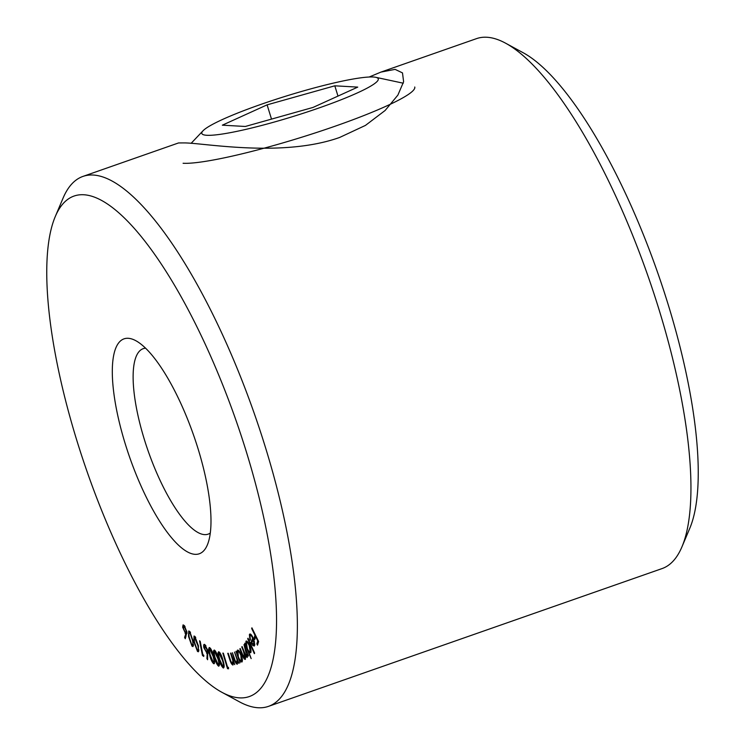<?xml version="1.0" encoding="UTF-8"?>
<svg xmlns="http://www.w3.org/2000/svg" width="745" height="745" viewBox="0 0 745 745"><rect width="100%" height="100%" fill="white"/><g stroke="black" fill="none" stroke-linecap="round" stroke-linejoin="round"><path stroke-width="1.12" d="M369.157 77.014L380.909 72.107L395.092 69.369L402.486 72.898L403.613 81.727L397.886 95.099L385.118 110.484L365.441 125.411L339.636 137.462C282.904 157.642 205.937 143.301 185.002 142.919L178.567 142.938L82.946 176.416A280.744 83.384 70.7 0 1 93.255 175.038A280.744 83.384 70.7 0 1 259.93 430.116A280.744 83.384 70.7 0 1 268.47 706.372A280.744 83.384 70.7 0 1 258.161 707.75A280.744 83.384 70.7 0 1 239.387 701.799L221.796 692.245A265.146 78.746 -109.3 0 0 239.517 697.869A265.146 78.746 -109.3 0 0 246.12 451.07A265.146 78.746 -109.3 0 0 83.775 194.752A265.146 78.746 -109.3 0 0 55.27 216.562A265.146 78.746 -109.3 0 0 87.323 472.33A265.146 78.746 -109.3 0 0 221.796 692.245M128.215 338.295A113.855 33.814 70.7 0 1 135.823 340.707A113.855 33.814 70.7 0 1 193.57 435.136A113.855 33.814 70.7 0 1 207.333 544.968A113.855 33.814 70.7 0 1 195.088 554.336A113.855 33.814 70.7 0 1 125.374 444.271A113.855 33.814 70.7 0 1 128.215 338.295M145.564 348.176A98.256 29.185 -109.3 0 0 143.236 348.651A98.256 29.185 -109.3 0 0 146.225 445.342A98.256 29.185 -109.3 0 0 204.568 534.621A98.256 29.185 -109.3 0 0 208.172 534.137A98.256 29.185 -109.3 0 0 210.286 533.057M55.27 216.562L63.064 198.133A280.744 83.384 70.7 0 1 82.946 176.416M268.47 706.372L662.054 568.584A280.744 83.384 -109.3 0 0 681.936 546.867A280.744 83.384 -109.3 0 0 647.992 276.06A280.744 83.384 -109.3 0 0 505.613 43.201A280.744 83.384 -109.3 0 0 486.839 37.25A280.744 83.384 -109.3 0 0 476.53 38.628L380.909 72.107M188.513 636.407L188.736 630.978L189.733 631.434L193.141 641.082L192.974 646.595L191.996 646.148L188.513 636.407L189.025 636.23M202.798 654.492L203.813 655.321L203.702 656.438L202.435 655.404L199.558 640.784L200.2 641.315L202.798 654.492M207.753 650.404L207.594 659.735L206.905 658.58L207.24 653.626L203.897 647.805C203.376 645.049 203.692 643.959 204.838 644.546L207.753 650.404M204.149 644.378L204.838 644.546M214.439 657.202C213.154 652.75 213.135 650.357 214.383 650.04C216.143 651.717 217.503 654.706 218.462 658.999C219.775 663.45 219.812 665.844 218.583 666.198C216.814 664.531 215.435 661.532 214.439 657.202L214.886 657.043M227.57 667.222L228.417 667.343L228.547 668.814L227.495 668.665L222.829 653.104L223.36 653.179L227.57 667.222M232.589 663.674L232.822 660.498L230.512 653.123L230.987 653.086L234.712 664.615L233.567 662.584L232.943 665.052C231.751 664.577 230.652 662.64 229.665 659.26L227.746 653.318L228.221 653.29L230.913 661.448L232.589 663.674L233.604 663.329L232.785 663.609M234.507 652.061L238.94 663.348L237.785 661.448L237.32 664.223C236.202 663.991 235.103 662.184 234.023 658.794L232.412 652.76L235.28 660.843L236.938 662.836L236.994 659.39L234.507 652.061M237.692 650.059L237.459 650.143C238.596 649.919 239.871 651.605 241.296 655.172C242.535 658.822 242.73 661.122 241.864 662.082L239.732 660.452L240.104 662.771L235.904 651.428L236.305 651.186L237.022 653.142L237.59 650.087M247.722 638.754L248.011 638.214L254.641 653.114L254.352 653.654L247.722 638.754L248.178 638.595M250.618 634.172L249.379 634.61C250.106 633.287 251.288 634.256 252.937 637.506L254.38 641.622L254.567 645.552L252.834 645.533L250.944 642.507L252.648 638.083C251.438 635.653 250.544 634.889 249.975 635.783L250.432 640.16L249.947 640.095L249.379 634.61L249.873 633.986M251.419 634.982L249.975 635.783M254.567 645.552L254.073 646.148M251.68 628.547L251.903 627.83L258.617 641.529L257.509 645.17L256.848 643.82L257.733 640.896L255.637 636.612L254.743 639.536L254.082 638.186L254.976 635.261L251.68 628.547L252.173 628.38M246.642 641.063L245.859 641.333C246.772 640.523 248.001 641.799 249.547 645.161C250.953 648.699 251.354 651.232 250.739 652.75L248.811 651.968L251.158 658.617L244.705 643.578L245.012 643.112L245.813 644.974L246.204 641.035M247.275 657.416L245.319 655.647L245.375 659.372C244.462 659.586 243.438 658.133 242.283 655.004L239.843 648.914L240.216 648.532L242.656 654.622L244.881 657.909L243.503 651.316L241.753 646.949L242.106 646.576L244.388 652.285C245.254 654.781 246.055 656 246.781 655.954L243.997 644.63L248.458 655.777L248.104 656.14L247.331 654.212L247.117 657.518M245.664 657.677L244.751 657.993L245.654 657.639M247.554 655.721L246.651 656.038L247.554 655.684M219.105 659.241C217.736 654.771 217.633 652.257 218.806 651.707C220.539 653.188 221.926 656.103 222.988 660.47C224.385 664.94 224.506 667.464 223.342 668.032C221.61 666.57 220.194 663.637 219.105 659.241L219.552 659.092M209.531 654.408C208.339 649.975 208.404 647.722 209.745 647.647C211.533 649.538 212.856 652.601 213.713 656.82C214.933 661.253 214.877 663.525 213.564 663.637C211.766 661.746 210.416 658.664 209.531 654.408L209.988 654.25M209.196 647.545L209.745 647.647M214.104 663.739L213.564 663.637L214.458 663.32M193.877 641.752L194.017 636.025L194.901 636.398L198.44 645.99L198.366 651.791L197.49 651.428L193.877 641.752L194.38 641.575M186.902 632.03L185.263 638.744L184.602 637.385L185.784 634.004L182.655 627.225L183.084 624.878L184.304 625.549L186.902 632.03M505.613 43.201L523.204 52.755A265.146 78.746 70.7 0 1 657.677 272.67A265.146 78.746 70.7 0 1 689.73 528.438L681.936 546.867M258.049 643.391L256.848 643.82M258.226 640.728L257.733 640.896M256.122 636.444L255.637 636.612M255.284 637.767L254.082 638.186M255.46 635.094L254.976 635.261M254.725 644.872L252.834 645.533M252.089 642.106L250.944 642.507M253.123 637.925L252.648 638.083M253.17 639.312L251.763 642.972L253.952 644.276L253.17 639.312L253.626 639.145M254.436 641.873L253.961 642.041M254.753 643.997L253.598 644.686L254.762 644.285M249.584 651.689L248.811 651.968M247.293 648.504C248.485 651.121 249.435 652.108 250.143 651.447L249.221 645.598C248.029 643.028 247.079 642.05 246.371 642.656L247.293 648.504M251.046 651.27L249.854 651.689L251.046 651.13M247.787 642.041L246.371 642.656M245.85 655.46L245.319 655.647M237.487 652.974L237.022 653.142M240.253 660.266L239.732 660.452M238.353 656.811C239.452 659.586 240.439 660.88 241.315 660.694L240.868 655.358C239.769 652.639 238.791 651.354 237.916 651.503L238.353 656.811M241.212 660.74L242.404 660.312L241.212 660.74M237.86 662.51L236.938 662.836M237.497 659.213L236.994 659.39M233.325 660.321L232.822 660.498M228.501 668.312L227.495 668.665M219.999 652.825L219.179 653.104L218.732 655.451L219.626 659.381L222.913 666.552L224.18 666.188M222.913 666.552C223.733 665.89 223.575 663.795 222.438 660.266L218.965 653.104L219.952 652.76M215.501 651.149L214.728 651.419L214.178 653.561L214.979 657.416L218.183 664.726L219.505 664.391M218.183 664.726C219.058 664.233 218.965 662.231 217.903 658.72L214.448 651.391L215.435 651.046M210.788 648.755L210.053 649.007L209.392 650.934L210.099 654.706L213.2 662.175L214.607 661.867M213.2 662.175C214.141 661.867 214.122 659.968 213.126 656.457L209.708 648.942L210.686 648.606M213.592 656.298L213.126 656.457M207.697 658.301L206.905 658.58M208.051 653.346L207.24 653.626M208.051 652.983L206.663 653.467M204.4 647.629L203.897 647.805M205.881 645.719L205.136 645.98L204.512 648.215L206.523 652.257L208.004 652.015M207.613 649.845L207.147 650.013L204.689 645.859L205.732 645.496M206.523 652.257L207.147 650.013M203.469 655.041L202.435 655.404M198.841 650.953L197.49 651.428M195.73 637.45L194.119 638.856L194.501 642.311L197.239 650.04L198.915 649.891M197.239 650.04C198.366 650.311 198.552 648.755 197.807 645.375L194.51 637.441L195.497 637.096M198.3 645.207L197.807 645.375M193.467 645.636L191.996 646.148M190.515 632.458L188.839 633.678L189.146 637.022L191.772 644.788L193.523 644.695M191.772 644.788C192.936 645.198 193.179 643.745 192.499 640.411L189.9 632.673L189.249 632.384L190.236 632.039M193.002 640.234L192.499 640.411M185.924 636.919L184.602 637.385M186.939 633.604L185.784 634.004M186.967 632.812L185.114 633.455M183.317 626.992L182.655 627.225M185.058 626.601L183.335 627.988L185.133 632.468L186.948 632.533M186.753 631.108L186.241 631.285L184.443 626.815L183.661 626.387L184.685 626.024M185.133 632.468L186.241 631.285M373.282 77.005A92.361 10.775 -17.2 0 0 282.513 97.213A92.361 10.775 -17.2 0 0 203.022 130.785A92.361 10.775 -17.2 0 0 206.812 135.283A92.361 10.775 -17.2 0 0 315.331 109.236A92.361 10.775 -17.2 0 0 375.778 77.312A92.361 10.775 -17.2 0 0 373.282 77.005M414.742 87.007A124.778 14.555 162.8 0 1 317.826 132.07A124.778 14.555 162.8 0 1 183.093 163.267M245.301 126.473L313.002 107.438L357.749 87.109L334.803 85.815L267.101 104.849L222.345 125.179L245.301 126.473M271.506 119.098L267.101 104.849M337.979 96.086L334.803 85.815M203.022 130.785L191.102 143.347M375.778 77.312L403.278 83.207"/></g></svg>
